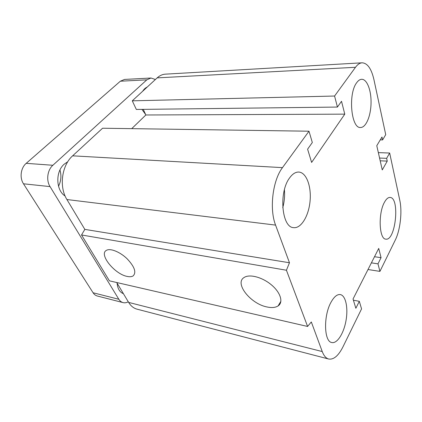 <?xml version="1.0" encoding="UTF-8"?>
<svg xmlns="http://www.w3.org/2000/svg" width="422" height="422" viewBox="0 0 422 422"><rect width="100%" height="100%" fill="white"/><g stroke="black" fill="none" stroke-linecap="round" stroke-linejoin="round"><path stroke-width="0.63" d="M384.479 202.222C386.294 198.915 388.166 197.317 390.081 197.438C400.109 197.601 395.651 241.178 385.813 239.132C379.12 239.295 378.043 213.289 384.479 202.222M356.685 82.712C358.262 80.507 359.929 79.368 361.675 79.294C367.124 79.083 371.413 90.683 371.038 103.459C370.753 116.245 365.937 127.623 360.573 127.491C351.204 128.815 347.881 93.906 356.685 82.712M289.613 177.905C292.562 173.838 295.658 171.891 298.908 172.065C306.472 172.577 311.52 186.54 310.049 201.273C308.693 216.022 301.102 228.677 293.591 227.643C281.732 227.563 278.578 192.174 289.613 177.905M282.756 207.687C284.375 201.8 284.934 195.819 284.423 189.736M331.054 302.178C334.14 296.64 337.252 294.108 340.39 294.593C345.782 295.643 348.292 307.954 345.993 320.662C343.777 333.385 337.141 343.925 331.734 342.516C323.938 341.567 323.373 315.593 331.054 302.178M267.094 306.989C250.642 303.951 234.157 283.246 244.116 277.491C249.46 273.825 262.268 277.138 271.415 284.866C280.641 292.546 283.563 302.384 278.103 305.929C275.445 307.622 271.779 307.976 267.094 306.989M127.175 276.421C114.816 274.258 98.616 254.366 106.349 250.394C110.163 247.957 119.906 251.802 127.075 258.733C134.623 266.767 136.623 272.507 133.067 275.946C131.648 276.795 129.686 276.953 127.175 276.421M307.591 326.454L109.419 280.836L81.53 234.964L286.427 270.233L307.591 326.454L311.32 321.954L322.244 351.558C323.843 355.767 325.969 358.246 328.617 359.006C333.638 359.882 338.428 355.82 342.975 346.826L361.559 308.888L359.322 301.324L353.399 300.19M359.322 301.324L355.857 308.287L353.04 299.008L378.724 248.421L381.061 257.663L377.98 263.84L379.932 271.388L395.261 240.102C400.272 230.132 402.356 211.754 399.792 200.308L389.664 153.028L386.642 158.34L387.248 161.109L382.263 169.918L376.777 145.706L381.973 137.008L382.606 139.909L385.724 134.655L373.945 79.668C371.444 68.765 367.509 63.142 362.134 62.809C359.818 62.941 357.598 64.439 355.488 67.293L334.577 96.031L337.431 107.061L341.519 101.285L344.774 114.146L311.621 162.423L307.601 149.172L312.322 142.509L308.983 131.21L282.476 167.634C272.675 180.358 269.21 209.011 275.577 225.1L289.476 262.758L84.833 229.383L81.53 234.964M308.983 131.21L102.567 128.23L72.637 155.829C61.723 165.334 58.88 186.893 66.919 199.532L84.833 229.383M344.774 114.146L145.854 114.984L131.722 128.652M337.431 107.061L136.332 109.446L132.281 100.826L157.174 77.875C159.722 75.564 162.475 74.319 165.435 74.151L362.134 62.809M381.061 257.663L374.509 256.724M334.577 96.031L132.281 100.826M377.98 263.84L371.397 262.859M379.932 271.388L368.01 269.521M389.664 153.028L378.344 152.627M386.642 158.34L379.573 158.05M387.248 161.109L380.196 160.803M382.606 139.909L380.269 139.861M116.709 282.513L128.652 302.416C130.836 305.976 133.616 308.224 136.986 309.152L328.617 359.006M289.476 262.758L286.427 270.233M143.248 109.361L145.854 114.984M145.632 114.51L141.934 109.377M142.683 91.236C143.923 89.221 145.437 87.829 147.209 87.059M123.419 293.701C119.727 292.193 117.622 288.685 117.105 283.173M65.125 196.03C55.894 190.38 55.256 171.786 64.155 164.216L67.773 161.726M58.526 186.234C61.095 181.012 61.575 175.599 59.961 169.992M155.412 79.5L150.97 78.017L146.814 79.842L52.866 165.271C47.401 170.003 46.03 180.342 50.054 186.603L118.83 299.272C119.917 301.023 121.314 302.131 123.024 302.595C124.738 303.028 126.495 302.764 128.288 301.804M150.97 78.017L124.543 79.431L120.349 81.209L26.206 163.34C20.762 167.861 19.438 177.767 23.484 183.792L93.083 292.762C94.19 294.461 95.609 295.548 97.334 296.017L123.024 302.595M275.577 225.1L66.919 199.532M282.476 167.634L72.637 155.829M322.244 351.558L128.652 302.416M355.488 67.293L157.174 77.875M118.83 299.272L93.083 292.762M50.054 186.603L23.484 183.792M146.814 79.842L120.349 81.209M52.866 165.271L26.206 163.34M278.098 305.929L280.894 301.282"/></g></svg>

